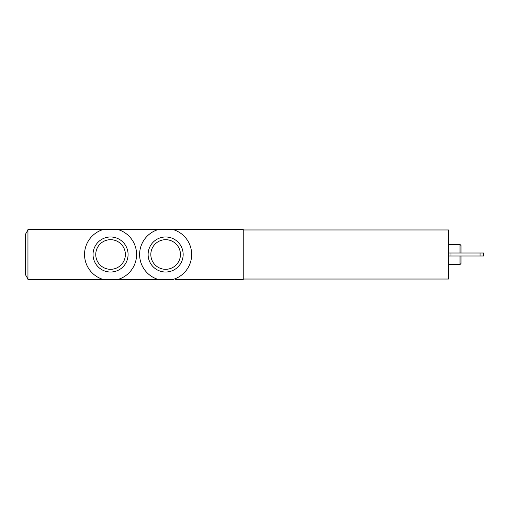 <?xml version="1.0" encoding="UTF-8"?>
<svg xmlns="http://www.w3.org/2000/svg" width="509" height="509" viewBox="0 0 509 509"><rect width="100%" height="100%" fill="white"/><g stroke="black" fill="none" stroke-linecap="round" stroke-linejoin="round"><path stroke-width="0.76" d="M158.375 279.53L158.484 279.53A26.035 26.035 0 0 1 158.484 229.47L27.95 229.47L27.95 279.53L103.41 279.53A26.035 26.035 0 0 1 103.41 229.47M175.395 279.53L243.238 279.53L243.238 229.47L158.484 229.47M117.821 279.53L172.786 279.53A26.035 26.035 0 0 0 172.786 229.47M117.713 229.47A26.035 26.035 0 0 1 117.713 279.53L100.801 279.53M206.686 279.53L189.666 279.53M81.523 279.53L64.503 279.53M27.95 229.966L25.45 234.305L25.45 274.695L27.95 279.034M243.238 229.966L448.505 229.966L448.505 279.034L243.238 279.034M448.505 244.485L460.021 244.485L461.02 245.491L461.02 252.998M461.02 256.002L461.02 263.509L460.021 264.515L460.021 256.002M480.044 252.998L483.55 252.998L483.55 256.002L480.044 256.002L480.044 252.998L448.505 252.998M480.044 256.002L451.006 256.002L451.006 252.998M460.021 244.485L460.021 252.998M451.006 256.002L448.505 256.002M165.635 236.978A17.522 17.522 0 0 1 180.81 263.261A17.522 17.522 0 0 1 150.46 263.261A17.522 17.522 0 0 1 165.635 236.978M110.561 236.978A17.522 17.522 0 0 1 125.736 263.261A17.522 17.522 0 0 1 95.387 263.261A17.522 17.522 0 0 1 110.561 236.978M165.635 239.688A14.812 14.812 0 0 1 178.462 261.906A14.812 14.812 0 0 1 152.808 261.906A14.812 14.812 0 0 1 165.635 239.688M110.561 239.688A14.812 14.812 0 0 1 123.388 261.906A14.812 14.812 0 0 1 97.734 261.906A14.812 14.812 0 0 1 110.561 239.688M448.505 264.515L460.021 264.515"/></g></svg>
